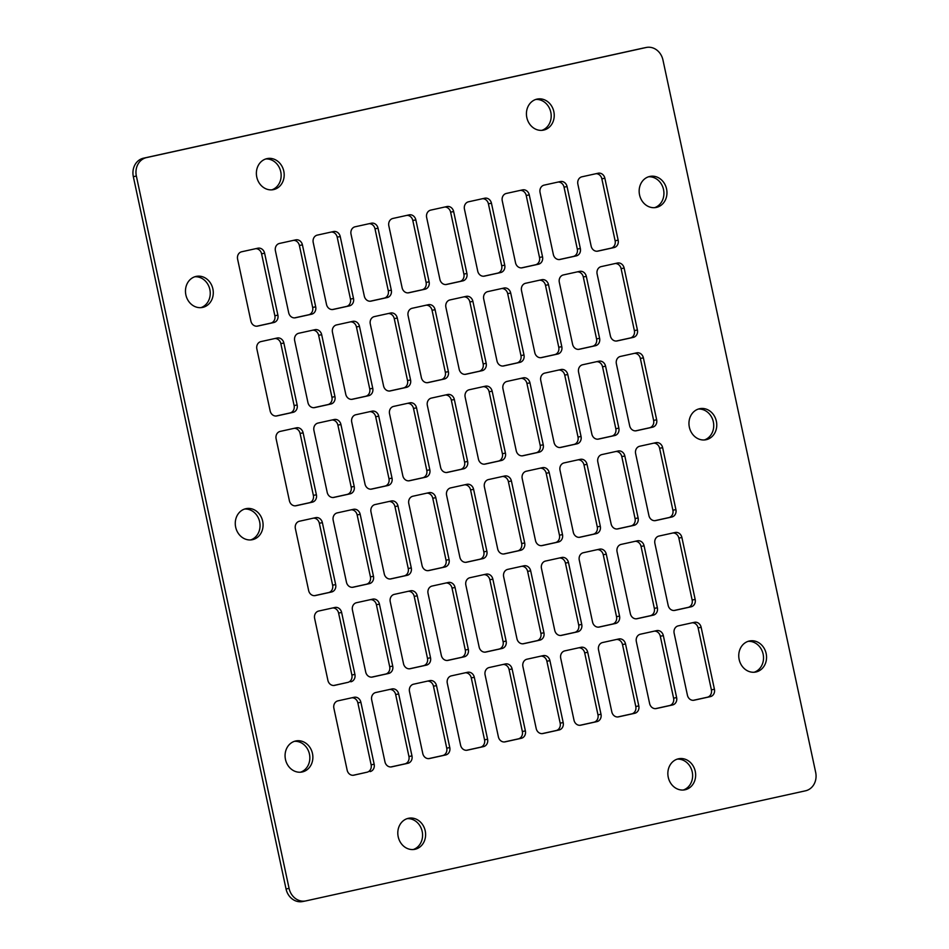 <?xml version="1.0" encoding="UTF-8"?>
<svg xmlns="http://www.w3.org/2000/svg" width="949" height="949" viewBox="0 0 949 949"><rect width="100%" height="100%" fill="white"/><g stroke="black" fill="none" stroke-linecap="round" stroke-linejoin="round"><path stroke-width="1.42" d="M285.471 759.449A15.836 13.82 78.9 0 0 302.007 772.011A15.836 13.82 78.9 0 0 312.47 753.494A15.836 13.82 78.9 0 0 295.934 740.932A15.836 13.82 78.9 0 0 285.471 759.449M300.477 772.213A15.836 13.82 78.9 0 0 309.445 754.087A15.836 13.82 78.9 0 0 294.439 741.323M398.2 836.769A15.836 13.82 78.9 0 0 414.737 849.343A15.836 13.82 78.9 0 0 425.211 830.826A15.836 13.82 78.9 0 0 408.663 818.252A15.836 13.82 78.9 0 0 398.2 836.769M413.206 849.545A15.836 13.82 78.9 0 0 422.175 831.419A15.836 13.82 78.9 0 0 407.168 818.643M668.25 777.267A15.836 13.82 78.9 0 0 684.787 789.829A15.836 13.82 78.9 0 0 695.249 771.312A15.836 13.82 78.9 0 0 678.713 758.749A15.836 13.82 78.9 0 0 668.25 777.267M683.256 790.031A15.836 13.82 78.9 0 0 692.224 771.905A15.836 13.82 78.9 0 0 677.218 759.141M739.152 659.472A15.836 13.82 78.9 0 0 755.689 672.046A15.836 13.82 78.9 0 0 766.151 653.529A15.836 13.82 78.9 0 0 749.615 640.955A15.836 13.82 78.9 0 0 739.152 659.472M754.158 672.236A15.836 13.82 78.9 0 0 763.126 654.11A15.836 13.82 78.9 0 0 748.12 641.346M639.555 194.913A15.836 13.82 78.9 0 0 656.091 207.475A15.836 13.82 78.9 0 0 666.566 188.958A15.836 13.82 78.9 0 0 650.029 176.395A15.836 13.82 78.9 0 0 639.555 194.913M654.561 207.677A15.836 13.82 78.9 0 0 663.529 189.551A15.836 13.82 78.9 0 0 648.523 176.787M526.825 117.581A15.836 13.82 78.9 0 0 543.362 130.155A15.836 13.82 78.9 0 0 553.836 111.638A15.836 13.82 78.9 0 0 537.288 99.064A15.836 13.82 78.9 0 0 526.825 117.581M541.832 130.357A15.836 13.82 78.9 0 0 550.8 112.231A15.836 13.82 78.9 0 0 535.794 99.455M689.354 427.192A15.836 13.82 78.9 0 0 705.89 439.767A15.836 13.82 78.9 0 0 716.365 421.237A15.836 13.82 78.9 0 0 699.816 408.675A15.836 13.82 78.9 0 0 689.354 427.192M704.36 439.956A15.836 13.82 78.9 0 0 713.328 421.831A15.836 13.82 78.9 0 0 698.322 409.066M235.672 527.169A15.836 13.82 78.9 0 0 252.209 539.732A15.836 13.82 78.9 0 0 262.683 521.215A15.836 13.82 78.9 0 0 246.135 508.64A15.836 13.82 78.9 0 0 235.672 527.169M250.678 539.934A15.836 13.82 78.9 0 0 259.646 521.808A15.836 13.82 78.9 0 0 244.64 509.044M185.874 294.89A15.836 13.82 78.9 0 0 202.41 307.452A15.836 13.82 78.9 0 0 212.884 288.935A15.836 13.82 78.9 0 0 196.348 276.361A15.836 13.82 78.9 0 0 185.874 294.89M200.88 307.654A15.836 13.82 78.9 0 0 209.848 289.528A15.836 13.82 78.9 0 0 194.842 276.764M256.776 177.095A15.836 13.82 78.9 0 0 273.312 189.658A15.836 13.82 78.9 0 0 283.787 171.14A15.836 13.82 78.9 0 0 267.25 158.578A15.836 13.82 78.9 0 0 256.776 177.095M271.782 189.859A15.836 13.82 78.9 0 0 280.75 171.733A15.836 13.82 78.9 0 0 265.744 158.969M618.155 240.168L604.869 178.234A6.335 5.528 78.9 0 0 598.261 173.204A6.335 5.528 78.9 0 0 598.143 173.228L581.939 176.799A6.335 5.528 78.9 0 0 577.87 184.177L591.144 246.123A6.335 5.528 78.9 0 0 597.763 251.153A6.335 5.528 78.9 0 0 597.882 251.129L614.074 247.559A6.335 5.528 78.9 0 0 618.155 240.168L615.118 240.761L601.844 178.827A6.335 5.528 78.9 0 0 595.948 173.703M597.04 251.236L611.049 248.152A6.335 5.528 78.9 0 0 615.118 240.761M637.408 329.991L624.134 268.045A6.335 5.528 78.9 0 0 617.514 263.015A6.335 5.528 78.9 0 0 617.396 263.039L601.192 266.61A6.335 5.528 78.9 0 0 597.123 274L610.397 335.934A6.335 5.528 78.9 0 0 617.016 340.964A6.335 5.528 78.9 0 0 617.135 340.94L633.339 337.369A6.335 5.528 78.9 0 0 637.408 329.991L634.371 330.584L621.097 268.638A6.335 5.528 78.9 0 0 615.201 263.525M616.292 341.047L630.302 337.963A6.335 5.528 78.9 0 0 634.371 330.584M656.661 419.802L643.386 357.856A6.335 5.528 78.9 0 0 636.767 352.826A6.335 5.528 78.9 0 0 636.649 352.85L620.456 356.421A6.335 5.528 78.9 0 0 616.375 363.811L629.661 425.757A6.335 5.528 78.9 0 0 636.269 430.775A6.335 5.528 78.9 0 0 636.388 430.751L652.592 427.18A6.335 5.528 78.9 0 0 656.661 419.802L653.624 420.395L640.35 358.449A6.335 5.528 78.9 0 0 634.466 353.336M635.545 430.87L649.555 427.774A6.335 5.528 78.9 0 0 653.624 420.395M675.913 509.613L662.639 447.679A6.335 5.528 78.9 0 0 656.02 442.649A6.335 5.528 78.9 0 0 655.913 442.673L639.709 446.244A6.335 5.528 78.9 0 0 635.628 453.622L648.914 515.568A6.335 5.528 78.9 0 0 655.522 520.598A6.335 5.528 78.9 0 0 655.64 520.574L671.845 517.003A6.335 5.528 78.9 0 0 675.913 509.613L672.888 510.206L659.602 448.272A6.335 5.528 78.9 0 0 653.719 443.159M654.798 520.681L668.808 517.596A6.335 5.528 78.9 0 0 672.888 510.206M695.166 599.436L681.892 537.49A6.335 5.528 78.9 0 0 675.273 532.46A6.335 5.528 78.9 0 0 675.166 532.484L658.962 536.055A6.335 5.528 78.9 0 0 654.893 543.445L668.167 605.379A6.335 5.528 78.9 0 0 674.786 610.409A6.335 5.528 78.9 0 0 674.893 610.385L691.097 606.814A6.335 5.528 78.9 0 0 695.166 599.436L692.141 600.029L678.855 538.083A6.335 5.528 78.9 0 0 672.971 532.97M674.051 610.492L688.061 607.407A6.335 5.528 78.9 0 0 692.141 600.029M714.431 689.247L701.145 627.301A6.335 5.528 78.9 0 0 694.526 622.283A6.335 5.528 78.9 0 0 694.419 622.307L678.215 625.877A6.335 5.528 78.9 0 0 674.146 633.256L687.42 695.202A6.335 5.528 78.9 0 0 694.039 700.232A6.335 5.528 78.9 0 0 694.146 700.208L710.35 696.637A6.335 5.528 78.9 0 0 714.431 689.247L711.394 689.84L698.108 627.894A6.335 5.528 78.9 0 0 692.224 622.781M693.316 700.315L707.325 697.23A6.335 5.528 78.9 0 0 711.394 689.84M580.349 248.508L567.063 186.562A6.335 5.528 78.9 0 0 560.456 181.532A6.335 5.528 78.9 0 0 560.337 181.556L544.133 185.126A6.335 5.528 78.9 0 0 540.064 192.517L553.338 254.451A6.335 5.528 78.9 0 0 559.957 259.48A6.335 5.528 78.9 0 0 560.064 259.457L576.268 255.886A6.335 5.528 78.9 0 0 580.349 248.508L577.312 249.089L564.038 187.155A6.335 5.528 78.9 0 0 558.142 182.042M559.234 259.563L573.243 256.479A6.335 5.528 78.9 0 0 577.312 249.089M599.602 338.318L586.316 276.373A6.335 5.528 78.9 0 0 579.709 271.343A6.335 5.528 78.9 0 0 579.59 271.367L563.386 274.937A6.335 5.528 78.9 0 0 559.317 282.327L572.591 344.273A6.335 5.528 78.9 0 0 579.21 349.291A6.335 5.528 78.9 0 0 579.329 349.268L595.533 345.697A6.335 5.528 78.9 0 0 599.602 338.318L596.565 338.912L583.291 276.966A6.335 5.528 78.9 0 0 577.395 271.853M578.487 349.386L592.496 346.29A6.335 5.528 78.9 0 0 596.565 338.912M618.855 428.129L605.581 366.195A6.335 5.528 78.9 0 0 598.961 361.166A6.335 5.528 78.9 0 0 598.843 361.189L582.639 364.76A6.335 5.528 78.9 0 0 578.57 372.138L591.856 434.084A6.335 5.528 78.9 0 0 598.463 439.114A6.335 5.528 78.9 0 0 598.582 439.09L614.786 435.52A6.335 5.528 78.9 0 0 618.855 428.129L615.818 428.723L602.544 366.788A6.335 5.528 78.9 0 0 596.648 361.676M597.74 439.197L611.749 436.113A6.335 5.528 78.9 0 0 615.818 428.723M638.108 517.952L624.833 456.006A6.335 5.528 78.9 0 0 618.214 450.977A6.335 5.528 78.9 0 0 618.107 451L601.903 454.571A6.335 5.528 78.9 0 0 597.823 461.961L611.109 523.895A6.335 5.528 78.9 0 0 617.716 528.925A6.335 5.528 78.9 0 0 617.835 528.901L634.039 525.331A6.335 5.528 78.9 0 0 638.108 517.952L635.071 518.545L621.797 456.599A6.335 5.528 78.9 0 0 615.913 451.487M616.992 529.008L631.002 525.924A6.335 5.528 78.9 0 0 635.071 518.545M657.36 607.763L644.086 545.817A6.335 5.528 78.9 0 0 637.467 540.8A6.335 5.528 78.9 0 0 637.36 540.823L621.156 544.394A6.335 5.528 78.9 0 0 617.075 551.772L630.361 613.718A6.335 5.528 78.9 0 0 636.981 618.736A6.335 5.528 78.9 0 0 637.087 618.712L653.292 615.154A6.335 5.528 78.9 0 0 657.36 607.763L654.336 608.356L641.049 546.41A6.335 5.528 78.9 0 0 635.166 541.298M636.245 618.831L650.255 615.735A6.335 5.528 78.9 0 0 654.336 608.356M676.625 697.574L663.339 635.64A6.335 5.528 78.9 0 0 656.72 630.611A6.335 5.528 78.9 0 0 656.613 630.634L640.409 634.205A6.335 5.528 78.9 0 0 636.34 641.583L649.614 703.529A6.335 5.528 78.9 0 0 656.234 708.559A6.335 5.528 78.9 0 0 656.34 708.535L672.544 704.965A6.335 5.528 78.9 0 0 676.625 697.574L673.588 698.167L660.302 636.233A6.335 5.528 78.9 0 0 654.419 631.121M655.51 708.642L669.508 705.558A6.335 5.528 78.9 0 0 673.588 698.167M542.543 256.835L529.257 194.889A6.335 5.528 78.9 0 0 522.65 189.859A6.335 5.528 78.9 0 0 522.531 189.883L506.327 193.454A6.335 5.528 78.9 0 0 502.258 200.844L515.532 262.778A6.335 5.528 78.9 0 0 522.152 267.808A6.335 5.528 78.9 0 0 522.258 267.784L538.463 264.213A6.335 5.528 78.9 0 0 542.543 256.835L539.507 257.428L526.221 195.482A6.335 5.528 78.9 0 0 520.337 190.369M521.428 267.891L535.438 264.807A6.335 5.528 78.9 0 0 539.507 257.428M561.796 346.646L548.51 284.712A6.335 5.528 78.9 0 0 541.903 279.682A6.335 5.528 78.9 0 0 541.784 279.706L525.58 283.276A6.335 5.528 78.9 0 0 521.511 290.655L534.785 352.601A6.335 5.528 78.9 0 0 541.404 357.631A6.335 5.528 78.9 0 0 541.523 357.607L557.715 354.036A6.335 5.528 78.9 0 0 561.796 346.646L558.759 347.239L545.485 285.305A6.335 5.528 78.9 0 0 539.59 280.18M540.681 357.714L554.691 354.629A6.335 5.528 78.9 0 0 558.759 347.239M581.049 436.469L567.775 374.523A6.335 5.528 78.9 0 0 561.156 369.493A6.335 5.528 78.9 0 0 561.037 369.517L544.833 373.087A6.335 5.528 78.9 0 0 540.764 380.478L554.038 442.412A6.335 5.528 78.9 0 0 560.657 447.442A6.335 5.528 78.9 0 0 560.776 447.418L576.98 443.847A6.335 5.528 78.9 0 0 581.049 436.469L578.012 437.062L564.738 375.116A6.335 5.528 78.9 0 0 558.842 370.003M559.934 447.525L573.943 444.44A6.335 5.528 78.9 0 0 578.012 437.062M600.302 526.28L587.028 464.334A6.335 5.528 78.9 0 0 580.408 459.304A6.335 5.528 78.9 0 0 580.29 459.328L564.097 462.898A6.335 5.528 78.9 0 0 560.017 470.289L573.303 532.235A6.335 5.528 78.9 0 0 579.91 537.253A6.335 5.528 78.9 0 0 580.029 537.229L596.233 533.658A6.335 5.528 78.9 0 0 600.302 526.28L597.265 526.873L583.991 464.927A6.335 5.528 78.9 0 0 578.095 459.814M579.187 537.348L593.196 534.251A6.335 5.528 78.9 0 0 597.265 526.873M619.555 616.091L606.281 554.157A6.335 5.528 78.9 0 0 599.661 549.127A6.335 5.528 78.9 0 0 599.554 549.151L583.35 552.721A6.335 5.528 78.9 0 0 579.27 560.1L592.556 622.046A6.335 5.528 78.9 0 0 599.163 627.075A6.335 5.528 78.9 0 0 599.282 627.052L615.486 623.481A6.335 5.528 78.9 0 0 619.555 616.091L616.53 616.684L603.244 554.75A6.335 5.528 78.9 0 0 597.36 549.637M598.439 627.159L612.449 624.074A6.335 5.528 78.9 0 0 616.53 616.684M638.807 705.914L625.533 643.968A6.335 5.528 78.9 0 0 618.914 638.938A6.335 5.528 78.9 0 0 618.807 638.962L602.603 642.532A6.335 5.528 78.9 0 0 598.534 649.923L611.808 711.857A6.335 5.528 78.9 0 0 618.428 716.886A6.335 5.528 78.9 0 0 618.534 716.863L634.739 713.292A6.335 5.528 78.9 0 0 638.807 705.914L635.783 706.507L622.497 644.561A6.335 5.528 78.9 0 0 616.613 639.448M617.692 716.97L631.702 713.885A6.335 5.528 78.9 0 0 635.783 706.507M504.738 265.162L491.452 203.216A6.335 5.528 78.9 0 0 484.832 198.199A6.335 5.528 78.9 0 0 484.725 198.222L468.521 201.793A6.335 5.528 78.9 0 0 464.452 209.171L477.727 271.117A6.335 5.528 78.9 0 0 484.346 276.147A6.335 5.528 78.9 0 0 484.453 276.123L500.657 272.553A6.335 5.528 78.9 0 0 504.738 265.162L501.701 265.756L488.415 203.81A6.335 5.528 78.9 0 0 482.531 198.697M483.622 276.23L497.62 273.146A6.335 5.528 78.9 0 0 501.701 265.756M523.99 354.985L510.704 293.039A6.335 5.528 78.9 0 0 504.097 288.01A6.335 5.528 78.9 0 0 503.978 288.033L487.774 291.604A6.335 5.528 78.9 0 0 483.705 298.994L496.979 360.928A6.335 5.528 78.9 0 0 503.599 365.958A6.335 5.528 78.9 0 0 503.705 365.934L519.91 362.364A6.335 5.528 78.9 0 0 523.99 354.985L520.954 355.567L507.679 293.632A6.335 5.528 78.9 0 0 501.784 288.52M502.875 366.041L516.885 362.957A6.335 5.528 78.9 0 0 520.954 355.567M543.243 444.796L529.957 382.85A6.335 5.528 78.9 0 0 523.35 377.821A6.335 5.528 78.9 0 0 523.231 377.844L507.027 381.415A6.335 5.528 78.9 0 0 502.958 388.805L516.232 450.751A6.335 5.528 78.9 0 0 522.852 455.769A6.335 5.528 78.9 0 0 522.97 455.745L539.174 452.175A6.335 5.528 78.9 0 0 543.243 444.796L540.206 445.389L526.932 383.443A6.335 5.528 78.9 0 0 521.037 378.331M522.128 455.864L536.138 452.768A6.335 5.528 78.9 0 0 540.206 445.389M562.496 534.607L549.222 472.673A6.335 5.528 78.9 0 0 542.603 467.643A6.335 5.528 78.9 0 0 542.484 467.667L526.28 471.238A6.335 5.528 78.9 0 0 522.211 478.616L535.497 540.562A6.335 5.528 78.9 0 0 542.104 545.592A6.335 5.528 78.9 0 0 542.223 545.568L558.427 541.998A6.335 5.528 78.9 0 0 562.496 534.607L559.459 535.2L546.185 473.266A6.335 5.528 78.9 0 0 540.289 468.154M541.381 545.675L555.39 542.591A6.335 5.528 78.9 0 0 559.459 535.2M581.749 624.43L568.475 562.484A6.335 5.528 78.9 0 0 561.855 557.454A6.335 5.528 78.9 0 0 561.749 557.478L545.545 561.049A6.335 5.528 78.9 0 0 541.464 568.439L554.75 630.373A6.335 5.528 78.9 0 0 561.357 635.403A6.335 5.528 78.9 0 0 561.476 635.379L577.68 631.809A6.335 5.528 78.9 0 0 581.749 624.43L578.712 625.023L565.438 563.077A6.335 5.528 78.9 0 0 559.554 557.965M560.634 635.486L574.643 632.402A6.335 5.528 78.9 0 0 578.712 625.023M601.002 714.241L587.728 652.295A6.335 5.528 78.9 0 0 581.108 647.277A6.335 5.528 78.9 0 0 581.002 647.301L564.797 650.872A6.335 5.528 78.9 0 0 560.717 658.25L574.003 720.196A6.335 5.528 78.9 0 0 580.622 725.214A6.335 5.528 78.9 0 0 580.729 725.19L596.933 721.62A6.335 5.528 78.9 0 0 601.002 714.241L597.977 714.834L584.691 652.888A6.335 5.528 78.9 0 0 578.807 647.776M579.886 725.309L593.896 722.213A6.335 5.528 78.9 0 0 597.977 714.834M466.92 273.49L453.646 211.556A6.335 5.528 78.9 0 0 447.026 206.526A6.335 5.528 78.9 0 0 446.92 206.55L430.716 210.12A6.335 5.528 78.9 0 0 426.647 217.499L439.921 279.445A6.335 5.528 78.9 0 0 446.54 284.475A6.335 5.528 78.9 0 0 446.647 284.451L462.851 280.88A6.335 5.528 78.9 0 0 466.92 273.49L463.895 274.083L450.609 212.149A6.335 5.528 78.9 0 0 444.725 207.036M445.805 284.558L459.814 281.473A6.335 5.528 78.9 0 0 463.895 274.083M486.185 363.313L472.899 301.367A6.335 5.528 78.9 0 0 466.291 296.337A6.335 5.528 78.9 0 0 466.173 296.361L449.968 299.931A6.335 5.528 78.9 0 0 445.9 307.322L459.174 369.256A6.335 5.528 78.9 0 0 465.793 374.286A6.335 5.528 78.9 0 0 465.9 374.262L482.104 370.691A6.335 5.528 78.9 0 0 486.185 363.313L483.148 363.906L469.862 301.96A6.335 5.528 78.9 0 0 463.978 296.847M465.069 374.369L479.079 371.284A6.335 5.528 78.9 0 0 483.148 363.906M505.437 453.124L492.151 391.19A6.335 5.528 78.9 0 0 485.544 386.16A6.335 5.528 78.9 0 0 485.425 386.184L469.221 389.754A6.335 5.528 78.9 0 0 465.152 397.133L478.426 459.079A6.335 5.528 78.9 0 0 485.046 464.108A6.335 5.528 78.9 0 0 485.164 464.085L501.357 460.514A6.335 5.528 78.9 0 0 505.437 453.124L502.401 453.717L489.126 391.771A6.335 5.528 78.9 0 0 483.231 386.658M484.322 464.191L498.332 461.107A6.335 5.528 78.9 0 0 502.401 453.717M524.69 542.947L511.416 481.001A6.335 5.528 78.9 0 0 504.797 475.971A6.335 5.528 78.9 0 0 504.678 475.995L488.474 479.565A6.335 5.528 78.9 0 0 484.405 486.956L497.679 548.89A6.335 5.528 78.9 0 0 504.299 553.919A6.335 5.528 78.9 0 0 504.417 553.896L520.621 550.325A6.335 5.528 78.9 0 0 524.69 542.947L521.653 543.54L508.379 481.594A6.335 5.528 78.9 0 0 502.484 476.481M503.575 554.002L517.585 550.918A6.335 5.528 78.9 0 0 521.653 543.54M543.943 632.758L530.669 570.812A6.335 5.528 78.9 0 0 524.05 565.782A6.335 5.528 78.9 0 0 523.931 565.806L507.739 569.376A6.335 5.528 78.9 0 0 503.658 576.767L516.944 638.713A6.335 5.528 78.9 0 0 523.551 643.73A6.335 5.528 78.9 0 0 523.67 643.707L539.874 640.136A6.335 5.528 78.9 0 0 543.943 632.758L540.906 633.351L527.632 571.405A6.335 5.528 78.9 0 0 521.736 566.292M522.828 643.825L536.837 640.729A6.335 5.528 78.9 0 0 540.906 633.351M563.196 722.569L549.922 660.634A6.335 5.528 78.9 0 0 543.303 655.605A6.335 5.528 78.9 0 0 543.196 655.629L526.992 659.199A6.335 5.528 78.9 0 0 522.911 666.578L536.197 728.524A6.335 5.528 78.9 0 0 542.804 733.553A6.335 5.528 78.9 0 0 542.923 733.53L559.127 729.959A6.335 5.528 78.9 0 0 563.196 722.569L560.171 723.162L546.885 661.228A6.335 5.528 78.9 0 0 541.001 656.115M542.081 733.636L556.09 730.552A6.335 5.528 78.9 0 0 560.171 723.162M429.114 281.829L415.84 219.883A6.335 5.528 78.9 0 0 409.221 214.854A6.335 5.528 78.9 0 0 409.114 214.877L392.91 218.448A6.335 5.528 78.9 0 0 388.829 225.838L402.115 287.772A6.335 5.528 78.9 0 0 408.734 292.802A6.335 5.528 78.9 0 0 408.841 292.778L425.045 289.208A6.335 5.528 78.9 0 0 429.114 281.829L426.089 282.422L412.803 220.476A6.335 5.528 78.9 0 0 406.919 215.364M407.999 292.885L422.008 289.801A6.335 5.528 78.9 0 0 426.089 282.422M448.379 371.64L435.093 309.694A6.335 5.528 78.9 0 0 428.474 304.676A6.335 5.528 78.9 0 0 428.367 304.7L412.163 308.271A6.335 5.528 78.9 0 0 408.094 315.649L421.368 377.595A6.335 5.528 78.9 0 0 427.987 382.625A6.335 5.528 78.9 0 0 428.094 382.601L444.298 379.031A6.335 5.528 78.9 0 0 448.379 371.64L445.342 372.233L432.056 310.287A6.335 5.528 78.9 0 0 426.172 305.175M427.264 382.708L441.261 379.624A6.335 5.528 78.9 0 0 445.342 372.233M467.632 461.451L454.346 399.517A6.335 5.528 78.9 0 0 447.738 394.487A6.335 5.528 78.9 0 0 447.62 394.511L431.415 398.082A6.335 5.528 78.9 0 0 427.347 405.46L440.621 467.406A6.335 5.528 78.9 0 0 447.24 472.436A6.335 5.528 78.9 0 0 447.347 472.412L463.551 468.842A6.335 5.528 78.9 0 0 467.632 461.451L464.595 462.044L451.321 400.11A6.335 5.528 78.9 0 0 445.425 394.998M446.516 472.519L460.526 469.435A6.335 5.528 78.9 0 0 464.595 462.044M486.884 551.274L473.598 489.328A6.335 5.528 78.9 0 0 466.991 484.298A6.335 5.528 78.9 0 0 466.872 484.322L450.668 487.893A6.335 5.528 78.9 0 0 446.599 495.283L459.874 557.229A6.335 5.528 78.9 0 0 466.493 562.247A6.335 5.528 78.9 0 0 466.611 562.223L482.804 558.653A6.335 5.528 78.9 0 0 486.884 551.274L483.848 551.867L470.574 489.921A6.335 5.528 78.9 0 0 464.678 484.809M465.769 562.342L479.779 559.246A6.335 5.528 78.9 0 0 483.848 551.867M506.137 641.085L492.863 579.151A6.335 5.528 78.9 0 0 486.244 574.121A6.335 5.528 78.9 0 0 486.125 574.145L469.921 577.716A6.335 5.528 78.9 0 0 465.852 585.094L479.138 647.04A6.335 5.528 78.9 0 0 485.746 652.07A6.335 5.528 78.9 0 0 485.864 652.046L502.068 648.475A6.335 5.528 78.9 0 0 506.137 641.085L503.1 641.678L489.826 579.744A6.335 5.528 78.9 0 0 483.931 574.631M485.022 652.153L499.032 649.069A6.335 5.528 78.9 0 0 503.1 641.678M525.39 730.908L512.116 668.962A6.335 5.528 78.9 0 0 505.497 663.932A6.335 5.528 78.9 0 0 505.39 663.956L489.186 667.527A6.335 5.528 78.9 0 0 485.105 674.917L498.391 736.851A6.335 5.528 78.9 0 0 504.998 741.881A6.335 5.528 78.9 0 0 505.117 741.857L521.321 738.286A6.335 5.528 78.9 0 0 525.39 730.908L522.353 731.501L509.079 669.555A6.335 5.528 78.9 0 0 503.195 664.442M504.275 741.964L518.284 738.88A6.335 5.528 78.9 0 0 522.353 731.501M391.308 290.157L378.034 228.211A6.335 5.528 78.9 0 0 371.415 223.193A6.335 5.528 78.9 0 0 371.308 223.217L355.104 226.787A6.335 5.528 78.9 0 0 351.023 234.166L364.309 296.112A6.335 5.528 78.9 0 0 370.917 301.141A6.335 5.528 78.9 0 0 371.035 301.118L387.239 297.547A6.335 5.528 78.9 0 0 391.308 290.157L388.283 290.75L374.997 228.804A6.335 5.528 78.9 0 0 369.114 223.691M370.193 301.224L384.203 298.128A6.335 5.528 78.9 0 0 388.283 290.75M410.561 379.968L397.287 318.034A6.335 5.528 78.9 0 0 390.668 313.004A6.335 5.528 78.9 0 0 390.561 313.028L374.357 316.598A6.335 5.528 78.9 0 0 370.288 323.977L383.562 385.923A6.335 5.528 78.9 0 0 390.181 390.952A6.335 5.528 78.9 0 0 390.288 390.929L406.492 387.358A6.335 5.528 78.9 0 0 410.561 379.968L407.536 380.561L394.25 318.627A6.335 5.528 78.9 0 0 388.366 313.514M389.446 391.035L403.455 387.951A6.335 5.528 78.9 0 0 407.536 380.561M429.826 469.791L416.54 407.845A6.335 5.528 78.9 0 0 409.921 402.815A6.335 5.528 78.9 0 0 409.814 402.839L393.61 406.409A6.335 5.528 78.9 0 0 389.541 413.8L402.815 475.734A6.335 5.528 78.9 0 0 409.434 480.763A6.335 5.528 78.9 0 0 409.541 480.74L425.745 477.169A6.335 5.528 78.9 0 0 429.826 469.791L426.789 470.384L413.503 408.438A6.335 5.528 78.9 0 0 407.619 403.325M408.711 480.846L422.72 477.762A6.335 5.528 78.9 0 0 426.789 470.384M449.079 559.602L435.793 497.667A6.335 5.528 78.9 0 0 429.185 492.638A6.335 5.528 78.9 0 0 429.067 492.661L412.862 496.232A6.335 5.528 78.9 0 0 408.794 503.611L422.068 565.557A6.335 5.528 78.9 0 0 428.687 570.586A6.335 5.528 78.9 0 0 428.806 570.563L444.998 566.992A6.335 5.528 78.9 0 0 449.079 559.602L446.042 560.195L432.768 498.249A6.335 5.528 78.9 0 0 426.872 493.136M427.963 570.669L441.973 567.585A6.335 5.528 78.9 0 0 446.042 560.195M468.332 649.424L455.057 587.478A6.335 5.528 78.9 0 0 448.438 582.449A6.335 5.528 78.9 0 0 448.319 582.472L432.115 586.043A6.335 5.528 78.9 0 0 428.046 593.433L441.321 655.368A6.335 5.528 78.9 0 0 447.94 660.397A6.335 5.528 78.9 0 0 448.058 660.374L464.263 656.803A6.335 5.528 78.9 0 0 468.332 649.424L465.295 650.006L452.021 588.072A6.335 5.528 78.9 0 0 446.125 582.959M447.216 660.48L461.226 657.396A6.335 5.528 78.9 0 0 465.295 650.006M487.584 739.235L474.31 677.289A6.335 5.528 78.9 0 0 467.691 672.26A6.335 5.528 78.9 0 0 467.572 672.283L451.38 675.854A6.335 5.528 78.9 0 0 447.299 683.244L460.585 745.19A6.335 5.528 78.9 0 0 467.193 750.208A6.335 5.528 78.9 0 0 467.311 750.184L483.516 746.614A6.335 5.528 78.9 0 0 487.584 739.235L484.548 739.829L471.273 677.883A6.335 5.528 78.9 0 0 465.378 672.77M466.469 750.303L480.479 747.207A6.335 5.528 78.9 0 0 484.548 739.829M353.502 298.484L340.228 236.55A6.335 5.528 78.9 0 0 333.609 231.52A6.335 5.528 78.9 0 0 333.502 231.544L317.298 235.115A6.335 5.528 78.9 0 0 313.217 242.493L326.503 304.439A6.335 5.528 78.9 0 0 333.111 309.469A6.335 5.528 78.9 0 0 333.229 309.445L349.434 305.875A6.335 5.528 78.9 0 0 353.502 298.484L350.466 299.077L337.192 237.143A6.335 5.528 78.9 0 0 331.308 232.03M332.387 309.552L346.397 306.468A6.335 5.528 78.9 0 0 350.466 299.077M372.755 388.307L359.481 326.361A6.335 5.528 78.9 0 0 352.862 321.331A6.335 5.528 78.9 0 0 352.755 321.355L336.551 324.926A6.335 5.528 78.9 0 0 332.47 332.316L345.756 394.25A6.335 5.528 78.9 0 0 352.376 399.28A6.335 5.528 78.9 0 0 352.482 399.256L368.687 395.686A6.335 5.528 78.9 0 0 372.755 388.307L369.73 388.9L356.444 326.954A6.335 5.528 78.9 0 0 350.561 321.841M351.64 399.363L365.65 396.279A6.335 5.528 78.9 0 0 369.73 388.9M392.02 478.118L378.734 416.172A6.335 5.528 78.9 0 0 372.115 411.154A6.335 5.528 78.9 0 0 372.008 411.178L355.804 414.749A6.335 5.528 78.9 0 0 351.735 422.127L365.009 484.073A6.335 5.528 78.9 0 0 371.628 489.103A6.335 5.528 78.9 0 0 371.735 489.079L387.939 485.508A6.335 5.528 78.9 0 0 392.02 478.118L388.983 478.711L375.697 416.765A6.335 5.528 78.9 0 0 369.813 411.652M370.905 489.186L384.903 486.102A6.335 5.528 78.9 0 0 388.983 478.711M411.273 567.929L397.987 505.995A6.335 5.528 78.9 0 0 391.379 500.965A6.335 5.528 78.9 0 0 391.261 500.989L375.057 504.56A6.335 5.528 78.9 0 0 370.988 511.938L384.262 573.884A6.335 5.528 78.9 0 0 390.881 578.914A6.335 5.528 78.9 0 0 390.988 578.89L407.192 575.319A6.335 5.528 78.9 0 0 411.273 567.929L408.236 568.522L394.962 506.588A6.335 5.528 78.9 0 0 389.066 501.475M390.158 578.997L404.167 575.913A6.335 5.528 78.9 0 0 408.236 568.522M430.526 657.752L417.24 595.806A6.335 5.528 78.9 0 0 410.632 590.776A6.335 5.528 78.9 0 0 410.514 590.8L394.309 594.371A6.335 5.528 78.9 0 0 390.241 601.761L403.515 663.695A6.335 5.528 78.9 0 0 410.134 668.725A6.335 5.528 78.9 0 0 410.253 668.701L426.445 665.13A6.335 5.528 78.9 0 0 430.526 657.752L427.489 658.345L414.215 596.399A6.335 5.528 78.9 0 0 408.319 591.286M409.41 668.82L423.42 665.724A6.335 5.528 78.9 0 0 427.489 658.345M449.779 747.563L436.504 685.629A6.335 5.528 78.9 0 0 429.885 680.599A6.335 5.528 78.9 0 0 429.767 680.623L413.562 684.193A6.335 5.528 78.9 0 0 409.493 691.572L422.779 753.518A6.335 5.528 78.9 0 0 429.387 758.548A6.335 5.528 78.9 0 0 429.506 758.524L445.71 754.953A6.335 5.528 78.9 0 0 449.779 747.563L446.742 748.156L433.468 686.222A6.335 5.528 78.9 0 0 427.572 681.109M428.663 758.631L442.673 755.546A6.335 5.528 78.9 0 0 446.742 748.156M315.697 306.824L302.423 244.878A6.335 5.528 78.9 0 0 295.803 239.848A6.335 5.528 78.9 0 0 295.685 239.872L279.492 243.442A6.335 5.528 78.9 0 0 275.412 250.833L288.698 312.767A6.335 5.528 78.9 0 0 295.305 317.796A6.335 5.528 78.9 0 0 295.424 317.773L311.628 314.202A6.335 5.528 78.9 0 0 315.697 306.824L312.66 307.417L299.386 245.471A6.335 5.528 78.9 0 0 293.49 240.358M294.581 317.879L308.591 314.795A6.335 5.528 78.9 0 0 312.66 307.417M334.95 396.635L321.675 334.689A6.335 5.528 78.9 0 0 315.056 329.671A6.335 5.528 78.9 0 0 314.949 329.694L298.745 333.265A6.335 5.528 78.9 0 0 294.665 340.644L307.951 402.59A6.335 5.528 78.9 0 0 314.558 407.607A6.335 5.528 78.9 0 0 314.677 407.596L330.881 404.025A6.335 5.528 78.9 0 0 334.95 396.635L331.925 397.228L318.639 335.282A6.335 5.528 78.9 0 0 312.755 330.169M313.834 407.702L327.844 404.606A6.335 5.528 78.9 0 0 331.925 397.228M354.202 486.446L340.928 424.511A6.335 5.528 78.9 0 0 334.309 419.482A6.335 5.528 78.9 0 0 334.202 419.505L317.998 423.076A6.335 5.528 78.9 0 0 313.929 430.455L327.203 492.401A6.335 5.528 78.9 0 0 333.823 497.43A6.335 5.528 78.9 0 0 333.929 497.406L350.134 493.836A6.335 5.528 78.9 0 0 354.202 486.446L351.177 487.039L337.891 425.105A6.335 5.528 78.9 0 0 332.008 419.992M333.087 497.513L347.097 494.429A6.335 5.528 78.9 0 0 351.177 487.039M373.467 576.268L360.181 514.322A6.335 5.528 78.9 0 0 353.562 509.293A6.335 5.528 78.9 0 0 353.455 509.316L337.251 512.887A6.335 5.528 78.9 0 0 333.182 520.277L346.456 582.212A6.335 5.528 78.9 0 0 353.075 587.241A6.335 5.528 78.9 0 0 353.182 587.217L369.386 583.647A6.335 5.528 78.9 0 0 373.467 576.268L370.43 576.862L357.144 514.916A6.335 5.528 78.9 0 0 351.26 509.803M352.352 587.324L366.361 584.24A6.335 5.528 78.9 0 0 370.43 576.862M392.72 666.079L379.434 604.145A6.335 5.528 78.9 0 0 372.827 599.116A6.335 5.528 78.9 0 0 372.708 599.139L356.504 602.71A6.335 5.528 78.9 0 0 352.435 610.088L365.709 672.034A6.335 5.528 78.9 0 0 372.328 677.064A6.335 5.528 78.9 0 0 372.447 677.04L388.639 673.47A6.335 5.528 78.9 0 0 392.72 666.079L389.683 666.673L376.409 604.727A6.335 5.528 78.9 0 0 370.513 599.614M371.605 677.147L385.614 674.063A6.335 5.528 78.9 0 0 389.683 666.673M411.973 755.902L398.687 693.956A6.335 5.528 78.9 0 0 392.079 688.927A6.335 5.528 78.9 0 0 391.961 688.95L375.757 692.521A6.335 5.528 78.9 0 0 371.688 699.911L384.962 761.845A6.335 5.528 78.9 0 0 391.581 766.875A6.335 5.528 78.9 0 0 391.7 766.851L407.904 763.281A6.335 5.528 78.9 0 0 411.973 755.902L408.936 756.483L395.662 694.549A6.335 5.528 78.9 0 0 389.766 689.437M390.858 766.958L404.867 763.874A6.335 5.528 78.9 0 0 408.936 756.483M277.891 315.151L264.617 253.205A6.335 5.528 78.9 0 0 257.998 248.187A6.335 5.528 78.9 0 0 257.879 248.199L241.675 251.77A6.335 5.528 78.9 0 0 237.606 259.16L250.892 321.106A6.335 5.528 78.9 0 0 257.499 326.124A6.335 5.528 78.9 0 0 257.618 326.1L273.822 322.53A6.335 5.528 78.9 0 0 277.891 315.151L274.854 315.744L261.58 253.798A6.335 5.528 78.9 0 0 255.684 248.685M256.776 326.219L270.785 323.123A6.335 5.528 78.9 0 0 274.854 315.744M297.144 404.962L283.87 343.028A6.335 5.528 78.9 0 0 277.25 337.998A6.335 5.528 78.9 0 0 277.144 338.022L260.939 341.593A6.335 5.528 78.9 0 0 256.859 348.971L270.145 410.917A6.335 5.528 78.9 0 0 276.752 415.947A6.335 5.528 78.9 0 0 276.871 415.923L293.075 412.352A6.335 5.528 78.9 0 0 297.144 404.962L294.107 405.555L280.833 343.621A6.335 5.528 78.9 0 0 274.949 338.508M276.029 416.03L290.038 412.945A6.335 5.528 78.9 0 0 294.107 405.555M316.397 494.785L303.122 432.839A6.335 5.528 78.9 0 0 296.503 427.809A6.335 5.528 78.9 0 0 296.396 427.833L280.192 431.404A6.335 5.528 78.9 0 0 276.112 438.794L289.398 500.728A6.335 5.528 78.9 0 0 296.017 505.758A6.335 5.528 78.9 0 0 296.124 505.734L312.328 502.163A6.335 5.528 78.9 0 0 316.397 494.785L313.372 495.378L300.086 433.432A6.335 5.528 78.9 0 0 294.202 428.319M295.281 505.841L309.291 502.756A6.335 5.528 78.9 0 0 313.372 495.378M335.661 584.596L322.375 522.65A6.335 5.528 78.9 0 0 315.756 517.632A6.335 5.528 78.9 0 0 315.649 517.656L299.445 521.226A6.335 5.528 78.9 0 0 295.376 528.605L308.65 590.551A6.335 5.528 78.9 0 0 315.27 595.581A6.335 5.528 78.9 0 0 315.376 595.557L331.581 591.986A6.335 5.528 78.9 0 0 335.661 584.596L332.624 585.189L319.339 523.243A6.335 5.528 78.9 0 0 313.455 518.13M314.534 595.664L328.544 592.579A6.335 5.528 78.9 0 0 332.624 585.189M289.077 888.383A15.836 13.82 78.9 0 0 305.614 900.957A15.836 13.82 78.9 0 0 305.898 900.898L805.487 790.814A15.836 13.82 78.9 0 0 815.666 772.344L662.96 60.024A15.836 13.82 78.9 0 0 646.423 47.45A15.836 13.82 78.9 0 0 646.139 47.509L146.549 157.593A15.836 13.82 78.9 0 0 136.359 176.063L289.077 888.383L286.04 888.976A15.836 13.82 78.9 0 0 302.577 901.55A15.836 13.82 78.9 0 0 302.861 901.491M643.671 47.996A15.836 13.82 78.9 0 0 643.386 48.043A15.836 13.82 78.9 0 0 643.102 48.102L143.513 158.186A15.836 13.82 78.9 0 0 133.335 176.656L286.04 888.976M333.799 685.475L347.808 682.39A6.335 5.528 78.9 0 0 351.877 675L338.603 613.066A6.335 5.528 78.9 0 0 332.708 607.953M353.052 775.297L367.061 772.201A6.335 5.528 78.9 0 0 371.13 764.823L357.856 702.877A6.335 5.528 78.9 0 0 351.96 697.764M350.833 681.797A6.335 5.528 78.9 0 0 354.914 674.407L341.628 612.473A6.335 5.528 78.9 0 0 335.021 607.443A6.335 5.528 78.9 0 0 334.902 607.467L318.698 611.037A6.335 5.528 78.9 0 0 314.629 618.416L327.903 680.362A6.335 5.528 78.9 0 0 334.522 685.392A6.335 5.528 78.9 0 0 334.629 685.368L347.808 682.39M370.086 771.608A6.335 5.528 78.9 0 0 374.167 764.23L360.881 702.284A6.335 5.528 78.9 0 0 354.274 697.254A6.335 5.528 78.9 0 0 354.155 697.278L337.951 700.848A6.335 5.528 78.9 0 0 333.882 708.239L347.156 770.173A6.335 5.528 78.9 0 0 353.775 775.203A6.335 5.528 78.9 0 0 353.894 775.179L367.061 772.201M601.844 178.827L604.869 178.234M611.049 248.152L614.074 247.559M621.097 268.638L624.134 268.045M630.302 337.963L633.339 337.369M640.35 358.449L643.386 357.856M649.555 427.774L652.592 427.18M659.602 448.272L662.639 447.679M668.808 517.596L671.845 517.003M678.855 538.083L681.892 537.49M688.061 607.407L691.097 606.814M698.108 627.894L701.145 627.301M707.325 697.23L710.35 696.637M564.038 187.155L567.063 186.562M573.243 256.479L576.268 255.886M583.291 276.966L586.316 276.373M592.496 346.29L595.533 345.697M602.544 366.788L605.581 366.195M611.749 436.113L614.786 435.52M621.797 456.599L624.833 456.006M631.002 525.924L634.039 525.331M641.049 546.41L644.086 545.817M650.255 615.735L653.292 615.154M660.302 636.233L663.339 635.64M669.508 705.558L672.544 704.965M526.221 195.482L529.257 194.889M535.438 264.807L538.463 264.213M545.485 285.305L548.51 284.712M554.691 354.629L557.715 354.036M564.738 375.116L567.775 374.523M573.943 444.44L576.98 443.847M583.991 464.927L587.028 464.334M593.196 534.251L596.233 533.658M603.244 554.75L606.281 554.157M612.449 624.074L615.486 623.481M622.497 644.561L625.533 643.968M631.702 713.885L634.739 713.292M488.415 203.81L491.452 203.216M497.62 273.146L500.657 272.553M507.679 293.632L510.704 293.039M516.885 362.957L519.91 362.364M526.932 383.443L529.957 382.85M536.138 452.768L539.174 452.175M546.185 473.266L549.222 472.673M555.39 542.591L558.427 541.998M565.438 563.077L568.475 562.484M574.643 632.402L577.68 631.809M584.691 652.888L587.728 652.295M593.896 722.213L596.933 721.62M450.609 212.149L453.646 211.556M459.814 281.473L462.851 280.88M469.862 301.96L472.899 301.367M479.079 371.284L482.104 370.691M489.126 391.771L492.151 391.19M498.332 461.107L501.357 460.514M508.379 481.594L511.416 481.001M517.585 550.918L520.621 550.325M527.632 571.405L530.669 570.812M536.837 640.729L539.874 640.136M546.885 661.228L549.922 660.634M556.09 730.552L559.127 729.959M412.803 220.476L415.84 219.883M422.008 289.801L425.045 289.208M432.056 310.287L435.093 309.694M441.261 379.624L444.298 379.031M451.321 400.11L454.346 399.517M460.526 469.435L463.551 468.842M470.574 489.921L473.598 489.328M479.779 559.246L482.804 558.653M489.826 579.744L492.863 579.151M499.032 649.069L502.068 648.475M509.079 669.555L512.116 668.962M518.284 738.88L521.321 738.286M374.997 228.804L378.034 228.211M384.203 298.128L387.239 297.547M394.25 318.627L397.287 318.034M403.455 387.951L406.492 387.358M413.503 408.438L416.54 407.845M422.72 477.762L425.745 477.169M432.768 498.249L435.793 497.667M441.973 567.585L444.998 566.992M452.021 588.072L455.057 587.478M461.226 657.396L464.263 656.803M471.273 677.883L474.31 677.289M480.479 747.207L483.516 746.614M337.192 237.143L340.228 236.55M346.397 306.468L349.434 305.875M356.444 326.954L359.481 326.361M365.65 396.279L368.687 395.686M375.697 416.765L378.734 416.172M384.903 486.102L387.939 485.508M394.962 506.588L397.987 505.995M404.167 575.913L407.192 575.319M414.215 596.399L417.24 595.806M423.42 665.724L426.445 665.13M433.468 686.222L436.504 685.629M442.673 755.546L445.71 754.953M299.386 245.471L302.423 244.878M308.591 314.795L311.628 314.202M318.639 335.282L321.675 334.689M327.844 404.606L330.881 404.025M337.891 425.105L340.928 424.511M347.097 494.429L350.134 493.836M357.144 514.916L360.181 514.322M366.361 584.24L369.386 583.647M376.409 604.727L379.434 604.145M385.614 674.063L388.639 673.47M395.662 694.549L398.687 693.956M404.867 763.874L407.904 763.281M261.58 253.798L264.617 253.205M270.785 323.123L273.822 322.53M280.833 343.621L283.87 343.028M290.038 412.945L293.075 412.352M300.086 433.432L303.122 432.839M309.291 502.756L312.328 502.163M319.339 523.243L322.375 522.65M328.544 592.579L331.581 591.986M133.335 176.656L136.359 176.063M143.513 158.186L146.549 157.593M643.102 48.102L646.139 47.509M371.13 764.823L374.167 764.23M357.856 702.877L360.881 702.284M351.877 675L354.914 674.407M338.603 613.066L341.628 612.473M302.577 901.55L305.614 900.957M643.386 48.043L646.423 47.45"/></g></svg>
